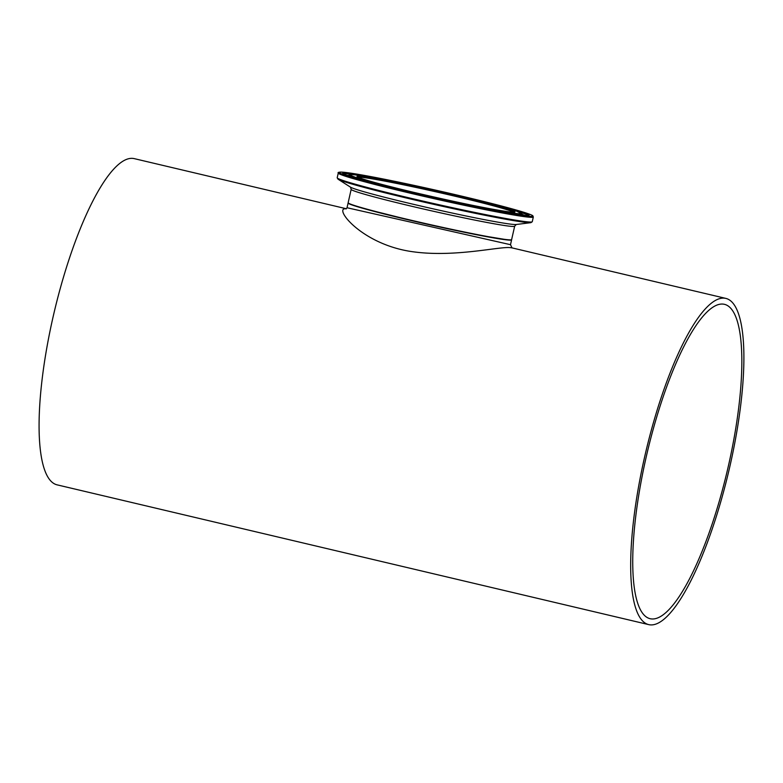 <?xml version="1.0" encoding="UTF-8"?>
<svg xmlns="http://www.w3.org/2000/svg" width="783" height="783" viewBox="0 0 783 783"><rect width="100%" height="100%" fill="white"/><g stroke="black" fill="none" stroke-linecap="round" stroke-linejoin="round"><path stroke-width="1.17" d="M724.109 298.137A167.611 42.585 103.3 0 0 645.065 455.04A167.611 42.585 103.3 0 0 648.755 624.628A167.611 42.585 103.3 0 0 728.738 471.307A167.611 42.585 103.3 0 0 725.831 298.401A167.611 42.585 103.3 0 0 724.109 298.137M346.233 208.846L346.135 208.836C332.413 206.771 361.746 245.343 414.06 251.911C455.833 257.45 500.043 246.195 510.477 247.663L512.131 247.917M346.38 208.758L134.226 158.626A167.611 42.585 103.3 0 0 132.503 158.372A167.611 42.585 103.3 0 0 53.459 315.275A167.611 42.585 103.3 0 0 57.149 484.863L648.755 624.628M348.366 203.071A83.527 3.289 12.7 0 0 429.123 224.652A83.527 3.289 12.7 0 0 511.328 239.794M511.573 239.764A83.801 3.298 -167.3 0 1 511.593 239.872A83.801 3.298 -167.3 0 1 429.113 224.662A83.801 3.298 -167.3 0 1 348.092 203.022A83.801 3.298 -167.3 0 1 348.151 202.934M511.593 239.872L510.506 244.688L347.026 207.74M645.867 458.486A161.513 41.039 -76.7 0 1 724.432 304.323A161.513 41.039 -76.7 0 1 727.231 470.955A161.513 41.039 -76.7 0 1 650.154 618.707A161.513 41.039 -76.7 0 1 645.867 458.486M358.027 177.193A80.169 3.152 -167.3 0 1 360.327 177.203A80.169 3.152 -167.3 0 1 442.698 193.362A80.169 3.152 -167.3 0 1 513.697 212.271M511.651 239.598A83.801 3.298 -167.3 0 1 429.182 224.388A83.801 3.298 -167.3 0 1 348.151 202.748L349.071 203.727L363.332 208.425L418.651 222.264L477.473 234.89L508.715 240.038L511.593 239.735L514.676 226.189A83.801 3.298 12.7 0 1 432.196 210.989A83.801 3.298 12.7 0 1 351.166 189.349L348.151 202.748M359.73 176.204A81.011 3.191 12.7 0 0 456.117 201.906A81.011 3.191 12.7 0 0 492.096 204.539A81.011 3.191 12.7 0 0 359.73 176.204M353.378 174.697A87.755 3.455 -167.3 0 1 496.765 205.4A87.755 3.455 -167.3 0 1 457.791 202.543A87.755 3.455 -167.3 0 1 353.378 174.697M342.66 172.172A99.138 3.895 -167.3 0 1 504.653 206.849A99.138 3.895 -167.3 0 1 460.619 203.629A99.138 3.895 -167.3 0 1 342.66 172.172M338.266 173.053A99.979 3.935 12.7 0 0 434.927 198.872A99.979 3.935 12.7 0 0 533.321 217.008L532.851 215.844C532.43 215.736 535.083 215.413 511.377 208.669C492.047 203.374 467.353 197.316 437.296 190.514C406.925 183.692 381.752 178.504 361.766 174.952L342.543 172.152C338.892 172.094 337.463 172.387 338.266 173.053L337.199 177.761L338.041 179.19A99.421 3.915 12.7 0 0 433.704 204.324A99.421 3.915 12.7 0 0 530.894 222.656L532.264 221.726A99.979 3.935 -167.3 0 1 433.87 203.58A99.979 3.935 -167.3 0 1 337.199 177.761M345.89 172.935A95.712 3.768 12.7 0 0 459.768 203.296A95.712 3.768 12.7 0 0 502.275 206.418A95.712 3.768 12.7 0 0 345.89 172.935M530.894 222.656L516.242 224.496A85.455 3.357 -167.3 0 1 432.705 208.748A85.455 3.357 -167.3 0 1 350.481 187.147L338.041 179.19M518.855 214.64A88.802 3.494 12.7 0 0 522.447 214.405L517.22 211.371C509.459 208.718 495.355 204.862 474.889 199.822L428.184 188.938C390.208 180.609 365.221 175.862 353.221 174.678C349.815 174.619 348.474 174.854 349.208 175.363A88.802 3.494 12.7 0 0 352.35 177.115M343.522 173.904A94.704 3.729 -167.3 0 1 346.703 173.767A94.704 3.729 -167.3 0 1 356.285 174.981M516.212 211.028A94.704 3.729 -167.3 0 1 528.212 215.521M349.12 175.5A94.009 3.7 12.7 0 0 347.035 175.304A94.009 3.7 12.7 0 0 346.8 175.284M524.649 215.364A94.009 3.7 12.7 0 0 522.467 214.562M510.506 244.688L512.004 247.878L725.831 298.401M514 212.653L514.343 212.213L510.996 212.115C492.164 209.668 459.504 203.022 413.023 192.178C388.779 186.393 371.856 181.93 362.245 178.798L357.469 176.86L357.586 177.408M533.321 217.008L532.264 221.726M349.208 175.363L348.807 175.979M522.447 214.405L522.545 215.129M528.192 215.716L523.866 215.286C504.81 213.573 415.959 194.448 371.015 182.37C338.09 173.444 343.032 173.131 343.287 173.738L343.453 174.08M516.251 224.496L514.676 226.189M350.471 187.137L351.166 189.349M348.092 203.022L347.006 207.838L346.047 208.924"/></g></svg>
